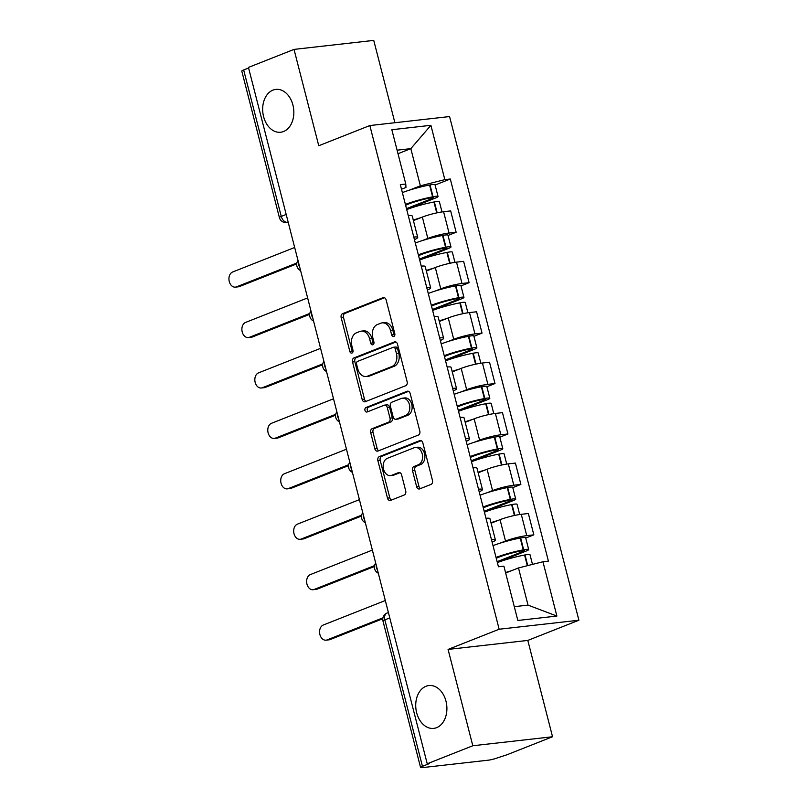 <?xml version="1.0" encoding="UTF-8"?>
<svg xmlns="http://www.w3.org/2000/svg" width="808" height="808" viewBox="0 0 808 808"><rect width="100%" height="100%" fill="white"/><g stroke="black" fill="none" stroke-linecap="round" stroke-linejoin="round"><path stroke-width="1.21" d="M393.799 336.502A2.313 1.666 -96.4 0 0 394.799 333.664L386.143 299.95A3.303 2.373 -96.4 0 0 383.527 297.546A3.303 2.373 -96.4 0 0 383.083 297.657L342.612 313.656A3.303 2.373 -96.4 0 0 341.178 317.716L349.834 351.43A2.313 1.666 -96.4 0 0 351.662 353.106A2.313 1.666 -96.4 0 0 351.975 353.035A2.313 1.666 -96.4 0 0 352.975 350.187L351.854 345.824A10.575 7.605 -96.4 0 1 356.449 332.825L359.823 331.492A10.575 7.605 -96.4 0 1 361.237 331.139A10.575 7.605 -96.4 0 1 369.62 338.805L370.741 343.168A2.313 1.666 -96.4 0 0 372.579 344.844A2.313 1.666 -96.4 0 0 372.882 344.764A2.313 1.666 -96.4 0 0 373.892 341.925L372.771 337.562A10.575 7.605 -96.4 0 1 377.356 324.564L380.73 323.23A10.575 7.605 -96.4 0 1 382.154 322.877A10.575 7.605 -96.4 0 1 390.537 330.543L391.658 334.906A2.313 1.666 -96.4 0 0 393.486 336.582A2.313 1.666 -96.4 0 0 393.799 336.502M425.998 686.275A21.553 15.503 -96.4 0 0 416.211 710.747A21.553 15.503 -96.4 0 0 433.734 728.382A21.553 15.503 -96.4 0 0 436.623 727.655A21.553 15.503 -96.4 0 0 446.42 703.182A21.553 15.503 -96.4 0 0 428.897 685.548A21.553 15.503 -96.4 0 0 425.998 686.275M272.942 90.132A21.553 15.503 -96.4 0 0 263.145 114.605A21.553 15.503 -96.4 0 0 280.669 132.239A21.553 15.503 -96.4 0 0 283.568 131.512A21.553 15.503 -96.4 0 0 293.354 107.04A21.553 15.503 -96.4 0 0 275.831 89.405A21.553 15.503 -96.4 0 0 272.942 90.132M416.615 486.608A3.303 2.373 -96.4 0 0 419.231 489.002A3.303 2.373 -96.4 0 0 419.675 488.891L431.028 484.406A3.303 2.373 -96.4 0 0 432.462 480.346L422.847 442.905A3.303 2.373 -96.4 0 0 420.231 440.501A3.303 2.373 -96.4 0 0 419.786 440.613L379.316 456.611A3.303 2.373 -96.4 0 0 377.881 460.671L387.497 498.112A3.303 2.373 -96.4 0 0 390.113 500.516A3.303 2.373 -96.4 0 0 390.557 500.404L404.273 494.981A3.303 2.373 -96.4 0 0 405.707 490.921L401.596 474.892A3.303 2.373 -96.4 0 0 398.97 472.498A3.303 2.373 -96.4 0 0 398.526 472.609L391.729 475.296A8.838 6.363 -96.4 0 1 390.537 475.599A8.838 6.363 -96.4 0 1 383.356 468.357A8.838 6.363 -96.4 0 1 387.365 458.318L414.009 447.794A8.838 6.363 -96.4 0 1 415.201 447.491A8.838 6.363 -96.4 0 1 422.392 454.732A8.838 6.363 -96.4 0 1 418.372 464.772L413.928 466.519A3.303 2.373 -96.4 0 0 412.494 470.589L416.615 486.608L418.938 486.345A3.303 2.373 -96.4 0 0 420.534 488.557M499.162 629.23L448.076 649.42L472.811 745.754L427.23 763.772L248.44 67.418L294.021 49.399L318.756 145.743L369.842 125.553L499.162 629.23L578.892 620.231L449.571 116.554L369.842 125.553M405.687 385.719A3.303 2.373 -96.4 0 0 407.121 381.659L397.506 344.208A3.303 2.373 -96.4 0 0 394.89 341.814A3.303 2.373 -96.4 0 0 394.445 341.925L353.975 357.924A3.303 2.373 -96.4 0 0 352.541 361.984L362.156 399.425A3.303 2.373 -96.4 0 0 364.772 401.818A3.303 2.373 -96.4 0 0 365.216 401.707L405.687 385.719M410.181 393.557L419.796 430.997A3.303 2.373 -96.4 0 1 418.362 435.068L377.892 451.056A3.303 2.373 -96.4 0 1 377.447 451.167A3.303 2.373 -96.4 0 1 374.821 448.773L370.71 432.745A3.303 2.373 -96.4 0 1 372.145 428.684L388.557 422.2A3.303 2.373 -96.4 0 0 389.991 418.14L387.264 407.505A3.303 2.373 -96.4 0 0 384.638 405.111A3.303 2.373 -96.4 0 0 384.194 405.222L367.105 411.979A2.313 1.666 -96.4 0 1 366.802 412.05A2.313 1.666 -96.4 0 1 364.913 410.161A2.313 1.666 -96.4 0 1 365.974 407.535L407.121 391.274A3.303 2.373 -96.4 0 1 407.565 391.163A3.303 2.373 -96.4 0 1 410.181 393.557M472.811 745.754L552.541 736.755L506.959 754.773L497.536 757.843A6.737 0.889 165.6 0 1 488.305 760.177L422.523 767.6A6.737 0.889 165.6 0 1 420.574 767.469L382.972 621.019A6.737 0.889 -14.4 0 1 384.85 619.867L422.453 766.317A6.737 0.889 165.6 0 0 420.574 767.469M394.89 122.725L373.75 40.4L294.021 49.399M552.541 736.755L527.806 640.421L578.892 620.231M427.23 763.772L429.553 763.51L422.453 766.317M286.194 214.453L281.265 216.403A6.737 0.889 -14.4 0 0 279.386 217.554L241.784 71.104A6.737 0.889 -14.4 0 1 243.662 69.953L281.265 216.403A6.737 4.595 68.4 0 0 287.567 222.341L288.193 222.271M248.591 68.013L243.662 69.953M413.777 237.037A15.493 2.05 -14.4 0 1 417.726 237.401L412.252 216.069A15.493 2.05 165.6 0 0 408.293 215.696M422.321 240.592L427.826 238.421A15.493 2.05 -14.4 0 1 449.056 233.047L443.582 211.716A15.493 2.05 165.6 0 0 422.352 217.079L413.413 220.614M443.582 211.716L450.662 210.908L456.146 232.249L448.036 235.451M417.726 237.401A15.493 2.05 -14.4 0 1 414.433 239.623M449.056 233.047L456.146 232.249M426.725 287.466A15.493 2.05 -14.4 0 1 430.674 287.83L425.2 266.499A15.493 2.05 165.6 0 0 421.241 266.135M460.984 285.881L469.094 282.679L463.62 261.348L456.53 262.146A15.493 2.05 165.6 0 0 435.3 267.519L426.361 271.044M430.674 287.83A15.493 2.05 -14.4 0 1 427.381 290.062M435.27 291.031L440.774 288.85A15.493 2.05 -14.4 0 1 462.004 283.487L469.094 282.679M439.673 337.906A15.493 2.05 -14.4 0 1 443.622 338.269L438.148 316.928A15.493 2.05 165.6 0 0 434.189 316.564M473.932 336.32L482.043 333.118L476.569 311.777L469.478 312.575A15.493 2.05 165.6 0 0 448.248 317.948L439.31 321.483M443.622 338.269A15.493 2.05 -14.4 0 1 440.34 340.491M448.218 341.461L453.722 339.289A15.493 2.05 -14.4 0 1 474.952 333.916L482.043 333.118M452.621 388.335A15.493 2.05 -14.4 0 1 456.571 388.699L451.096 367.367A15.493 2.05 165.6 0 0 447.137 366.994M486.881 386.749L494.991 383.548L489.517 362.206L482.426 363.014A15.493 2.05 165.6 0 0 461.196 368.377L452.258 371.912M456.571 388.699A15.493 2.05 -14.4 0 1 453.288 390.921M461.166 391.89L466.671 389.719A15.493 2.05 -14.4 0 1 487.901 384.345L494.991 383.548M465.57 438.764A15.493 2.05 -14.4 0 1 469.519 439.128L464.044 417.797A15.493 2.05 165.6 0 0 460.085 417.433M499.829 437.179L507.939 433.977L502.465 412.646L495.375 413.444A15.493 2.05 165.6 0 0 474.144 418.817L465.206 422.342M469.519 439.128A15.493 2.05 -14.4 0 1 466.236 441.36M474.114 442.329L479.619 440.148A15.493 2.05 -14.4 0 1 500.849 434.775L507.939 433.977M478.518 489.204A15.493 2.05 -14.4 0 1 482.467 489.567L476.993 468.226A15.493 2.05 165.6 0 0 473.034 467.862M512.777 487.618L520.887 484.416L515.413 463.075L508.323 463.873A15.493 2.05 165.6 0 0 487.093 469.246L478.154 472.781M482.467 489.567A15.493 2.05 -14.4 0 1 479.184 491.789M487.062 492.759L492.567 490.587A15.493 2.05 -14.4 0 1 513.797 485.214L520.887 484.416M491.466 539.633A15.493 2.05 -14.4 0 1 495.415 539.996L489.941 518.665A15.493 2.05 165.6 0 0 485.992 518.292M525.735 538.047L533.835 534.846L528.361 513.504L521.271 514.312A15.493 2.05 165.6 0 0 500.041 519.675L491.113 523.21M495.415 539.996A15.493 2.05 -14.4 0 1 492.133 542.219M500.011 543.188L505.515 541.017A15.493 2.05 -14.4 0 1 526.745 535.643L533.835 534.846M514.302 606.667L528.028 605.121L518.484 567.943L542.946 561.752L556.894 616.06L517.837 620.473L503.899 566.155L498.435 566.772L400.324 184.648L405.788 184.032L405.959 187.446L401.495 189.213M409.373 190.163L420.372 185.82L410.828 148.642L397.092 150.187M398.001 153.712L410.828 148.642L430.886 125.311L444.834 179.629L420.372 185.82M405.788 184.032L391.84 129.724L430.886 125.311M542.946 561.752L548.41 561.136L450.298 179.012L444.834 179.629M448.076 649.42L527.806 640.421M518.484 567.943L505.656 573.013M435.088 185.022L450.298 179.012M528.028 605.121L556.894 616.06M394.577 335.785A2.313 1.666 -96.4 0 1 393.981 334.643L392.86 330.28A10.575 7.605 -96.4 0 0 384.477 322.614L382.154 322.877M361.237 331.139L363.57 330.876A10.575 7.605 -96.4 0 1 371.943 338.542L373.064 342.905A2.313 1.666 -96.4 0 0 373.66 344.046M384.547 297.738L344.935 313.393A3.303 2.373 -96.4 0 0 343.501 317.453L352.157 351.167A2.313 1.666 -96.4 0 0 352.753 352.318M395.91 342.006L356.298 357.661A3.303 2.373 -96.4 0 0 354.864 361.721L364.479 399.162A3.303 2.373 -96.4 0 0 366.075 401.374M395.264 348.945A2.313 1.666 -96.4 0 0 393.425 347.268A2.313 1.666 -96.4 0 0 393.112 347.349L357.591 361.388A2.313 1.666 -96.4 0 0 356.581 364.226L357.762 368.832A10.575 7.605 -96.4 0 0 366.145 376.498A10.575 7.605 -96.4 0 0 367.569 376.144L391.85 366.549A10.575 7.605 -96.4 0 0 396.435 353.55L395.264 348.945L397.587 348.682A2.313 1.666 -96.4 0 0 395.748 347.006L393.425 347.268M366.145 376.498L368.468 376.235A10.575 7.605 -96.4 0 0 369.892 375.882L367.569 376.144M397.587 348.682L398.768 353.288A10.575 7.605 -96.4 0 1 394.173 366.287L369.892 375.882M384.638 405.111L386.971 404.848A3.303 2.373 -96.4 0 1 389.587 407.242L392.314 417.877A3.303 2.373 -96.4 0 1 390.88 421.938L374.468 428.422A3.303 2.373 -96.4 0 0 373.033 432.482L377.144 448.511A3.303 2.373 -96.4 0 0 378.75 450.712M408.585 391.355L368.296 407.272A2.313 1.666 -96.4 0 0 367.185 409.252A2.313 1.666 -96.4 0 0 368.206 411.545M405.586 415.464A8.838 6.363 -96.4 0 0 409.606 405.424A8.838 6.363 -96.4 0 0 402.414 398.192A8.838 6.363 -96.4 0 0 401.233 398.495L391.84 402.202A3.303 2.373 -96.4 0 0 390.405 406.262L393.142 416.898A3.303 2.373 -96.4 0 0 395.758 419.291A3.303 2.373 -96.4 0 0 396.203 419.18L405.586 415.464L407.919 415.211A8.838 6.363 -96.4 0 0 411.929 405.161A8.838 6.363 -96.4 0 0 404.747 397.93L402.414 398.192M395.758 419.291L398.081 419.029A3.303 2.373 -96.4 0 0 398.526 418.918L396.203 419.18M407.919 415.211L398.526 418.918M415.201 447.491L417.524 447.228A8.838 6.363 -96.4 0 1 424.715 454.47A8.838 6.363 -96.4 0 1 420.695 464.509L416.251 466.256A3.303 2.373 -96.4 0 0 414.817 470.327L418.938 486.345M390.537 475.599L392.86 475.336A8.838 6.363 -96.4 0 0 394.051 475.033L391.729 475.296M399.99 472.69L394.051 475.033M421.251 440.693L381.639 456.348A3.303 2.373 -96.4 0 0 380.204 460.409L389.82 497.849A3.303 2.373 -96.4 0 0 391.415 500.061M405.616 205.272A21.21 2.808 -14.4 0 1 408.232 204.151A21.21 2.808 -14.4 0 1 430.937 197.798L431.371 197.718A4.121 0.545 -14.4 0 1 433.795 197.596A4.121 0.545 -14.4 0 1 432.654 198.303L406.485 208.646M294.668 247.49L232.623 272.003A7.747 5.575 -96.4 0 0 229.108 280.8A7.747 5.575 -96.4 0 0 235.401 287.133A7.747 5.575 -96.4 0 0 236.441 286.88L239.471 286.537A7.747 5.575 83.6 0 1 238.431 286.8L235.401 287.133M406.727 209.585A25.593 3.394 -14.4 0 1 433.936 202L434.361 201.919A8.504 1.131 -14.4 0 1 439.37 201.687L441.996 211.918M406.676 209.423L435.674 197.96A8.504 1.131 165.6 0 0 438.037 196.516A8.504 1.131 165.6 0 0 433.038 196.738L432.603 196.829A25.593 3.394 165.6 0 0 405.394 204.414M402.364 192.617A25.593 3.394 -14.4 0 1 429.573 185.022L430.007 184.941A8.504 1.131 -14.4 0 1 435.007 184.709L438.037 196.516M296.728 263.903L239.471 286.537M413.282 220.089A25.593 3.394 -14.4 0 1 420.655 217.746M296.879 262.994L236.441 286.88M418.564 255.702A21.21 2.808 -14.4 0 1 421.18 254.581A21.21 2.808 -14.4 0 1 443.885 248.228L444.319 248.147A4.121 0.545 -14.4 0 1 446.743 248.036A4.121 0.545 -14.4 0 1 445.602 248.743L419.433 259.075M307.616 297.92L245.571 322.432A7.747 5.575 -96.4 0 0 242.057 331.229A7.747 5.575 -96.4 0 0 248.349 337.572A7.747 5.575 -96.4 0 0 249.389 337.31L252.419 336.966A7.747 5.575 83.6 0 1 251.379 337.229L248.349 337.572M419.675 260.024A25.593 3.394 -14.4 0 1 446.885 252.429L447.309 252.349A8.504 1.131 -14.4 0 1 452.318 252.116L454.944 262.348M419.635 259.853L448.622 248.399A8.504 1.131 165.6 0 0 450.985 246.945A8.504 1.131 165.6 0 0 445.986 247.177L445.551 247.258A25.593 3.394 165.6 0 0 418.342 254.853M415.312 243.046A25.593 3.394 -14.4 0 1 442.521 235.461L442.956 235.381A8.504 1.131 -14.4 0 1 447.955 235.148L450.985 246.945M309.676 314.342L252.419 336.966M426.23 270.518A25.593 3.394 -14.4 0 1 433.603 268.185M309.828 313.433L249.389 337.31M431.512 306.131A21.21 2.808 -14.4 0 1 434.128 305.01A21.21 2.808 -14.4 0 1 456.843 298.657L457.267 298.576A4.121 0.545 -14.4 0 1 459.701 298.465A4.121 0.545 -14.4 0 1 458.55 299.172L432.381 309.514M320.564 348.349L258.52 372.872A7.747 5.575 -96.4 0 0 255.005 381.669A7.747 5.575 -96.4 0 0 261.297 388.002A7.747 5.575 -96.4 0 0 262.348 387.739L265.367 387.396A7.747 5.575 83.6 0 1 264.327 387.658L261.297 388.002M432.623 310.454A25.593 3.394 -14.4 0 1 459.833 302.859L460.267 302.778A8.504 1.131 -14.4 0 1 465.267 302.546L467.893 312.787M432.583 310.282L461.57 298.829A8.504 1.131 165.6 0 0 463.933 297.374A8.504 1.131 165.6 0 0 458.934 297.607L458.5 297.687A25.593 3.394 165.6 0 0 431.29 305.283M428.26 293.486A25.593 3.394 -14.4 0 1 455.47 285.891L455.904 285.81A8.504 1.131 -14.4 0 1 460.903 285.577L463.933 297.374M322.624 364.772L265.367 387.396M439.178 320.958A25.593 3.394 -14.4 0 1 446.551 318.615M322.776 363.863L262.348 387.739M444.461 356.57A21.21 2.808 -14.4 0 1 447.076 355.449A21.21 2.808 -14.4 0 1 469.791 349.096L470.216 349.016A4.121 0.545 -14.4 0 1 472.65 348.894A4.121 0.545 -14.4 0 1 471.498 349.601L445.329 359.944M333.512 398.788L271.478 423.301A7.747 5.575 -96.4 0 0 267.953 432.098A7.747 5.575 -96.4 0 0 274.255 438.431A7.747 5.575 -96.4 0 0 275.296 438.168L278.316 437.835A7.747 5.575 83.6 0 1 277.275 438.098L274.255 438.431M445.572 360.883A25.593 3.394 -14.4 0 1 472.781 353.298L473.215 353.217A8.504 1.131 -14.4 0 1 478.215 352.985L480.841 363.216M445.531 360.721L474.518 349.258A8.504 1.131 165.6 0 0 476.882 347.814A8.504 1.131 165.6 0 0 471.882 348.036L471.448 348.127A25.593 3.394 165.6 0 0 444.238 355.712M441.219 343.915A25.593 3.394 -14.4 0 1 468.418 336.32L468.852 336.239A8.504 1.131 -14.4 0 1 473.852 336.007L476.882 347.814M335.572 415.201L278.316 437.835M452.126 371.387A25.593 3.394 -14.4 0 1 459.51 369.044M335.724 414.292L275.296 438.168M457.409 407A21.21 2.808 -14.4 0 1 460.025 405.879A21.21 2.808 -14.4 0 1 482.74 399.526L483.164 399.445A4.121 0.545 -14.4 0 1 485.598 399.334A4.121 0.545 -14.4 0 1 484.446 400.041L458.277 410.373M346.47 449.218L284.426 473.73A7.747 5.575 -96.4 0 0 280.901 482.528A7.747 5.575 -96.4 0 0 287.204 488.87A7.747 5.575 -96.4 0 0 288.244 488.608L291.264 488.264A7.747 5.575 83.6 0 1 290.224 488.527L287.204 488.87M458.52 411.322A25.593 3.394 -14.4 0 1 485.729 403.727L486.163 403.647A8.504 1.131 -14.4 0 1 491.163 403.414L493.789 413.646M458.479 411.151L487.466 399.697A8.504 1.131 165.6 0 0 489.83 398.243A8.504 1.131 165.6 0 0 484.83 398.475L484.396 398.556A25.593 3.394 165.6 0 0 457.197 406.151M454.167 394.344A25.593 3.394 -14.4 0 1 481.366 386.759L481.8 386.668A8.504 1.131 -14.4 0 1 486.81 386.446L489.83 398.243M348.531 465.64L291.264 488.264M465.075 421.816A25.593 3.394 -14.4 0 1 472.458 419.483M348.672 464.731L288.244 488.608M470.357 457.429A21.21 2.808 -14.4 0 1 472.973 456.308A21.21 2.808 -14.4 0 1 495.688 449.955L496.112 449.874A4.121 0.545 -14.4 0 1 498.546 449.763A4.121 0.545 -14.4 0 1 497.395 450.47L471.226 460.812M359.419 499.647L297.374 524.17A7.747 5.575 -96.4 0 0 293.849 532.967A7.747 5.575 -96.4 0 0 300.152 539.3A7.747 5.575 -96.4 0 0 301.192 539.037L304.212 538.694A7.747 5.575 83.6 0 1 303.172 538.956L300.152 539.3M471.468 461.752A25.593 3.394 -14.4 0 1 498.677 454.157L499.112 454.076A8.504 1.131 -14.4 0 1 504.111 453.844L506.737 464.085M471.428 461.58L500.415 450.127A8.504 1.131 165.6 0 0 502.788 448.672A8.504 1.131 165.6 0 0 497.779 448.905L497.354 448.985A25.593 3.394 165.6 0 0 470.145 456.581M467.115 444.784A25.593 3.394 -14.4 0 1 494.324 437.189L494.749 437.108A8.504 1.131 -14.4 0 1 499.758 436.875L502.788 448.672M361.479 516.07L304.212 538.694M478.023 472.256A25.593 3.394 -14.4 0 1 485.406 469.913M361.62 515.161L301.192 539.037M483.305 507.868A21.21 2.808 -14.4 0 1 485.921 506.747A21.21 2.808 -14.4 0 1 508.636 500.394L509.06 500.304A4.121 0.545 -14.4 0 1 511.494 500.192A4.121 0.545 -14.4 0 1 510.343 500.899L484.174 511.242M372.367 550.086L310.322 574.599A7.747 5.575 -96.4 0 0 306.798 583.396A7.747 5.575 -96.4 0 0 313.1 589.729A7.747 5.575 -96.4 0 0 314.14 589.466L317.16 589.133A7.747 5.575 83.6 0 1 316.12 589.396L313.1 589.729M484.416 512.181A25.593 3.394 -14.4 0 1 511.626 504.596L512.06 504.515A8.504 1.131 -14.4 0 1 517.059 504.283L519.685 514.514M484.376 512.019L513.363 500.556A8.504 1.131 165.6 0 0 515.736 499.112A8.504 1.131 165.6 0 0 510.727 499.334L510.303 499.425A25.593 3.394 165.6 0 0 483.093 507.01M480.063 495.213A25.593 3.394 -14.4 0 1 507.272 487.618L507.697 487.537A8.504 1.131 -14.4 0 1 512.706 487.305L515.736 499.112M374.427 566.499L317.16 589.133M490.971 522.685A25.593 3.394 -14.4 0 1 498.354 520.342M374.569 565.59L314.14 589.466M496.253 558.298A21.21 2.808 -14.4 0 1 498.869 557.177A21.21 2.808 -14.4 0 1 521.584 550.824L522.019 550.743A4.121 0.545 -14.4 0 1 524.442 550.632A4.121 0.545 -14.4 0 1 523.291 551.339L497.122 561.671M385.315 600.516L323.271 625.028A7.747 5.575 -96.4 0 0 319.746 633.825A7.747 5.575 -96.4 0 0 326.048 640.168A7.747 5.575 -96.4 0 0 327.089 639.906L330.108 639.562A7.747 5.575 83.6 0 1 329.068 639.825L326.048 640.168M497.364 562.62A25.593 3.394 -14.4 0 1 524.574 555.025L525.008 554.945A8.504 1.131 -14.4 0 1 530.008 554.712L532.492 564.398M497.324 562.449L526.311 550.995A8.504 1.131 165.6 0 0 528.685 549.541A8.504 1.131 165.6 0 0 523.675 549.773L523.251 549.854A25.593 3.394 165.6 0 0 496.041 557.449M493.011 545.642A25.593 3.394 -14.4 0 1 520.221 538.057L520.645 537.966A8.504 1.131 -14.4 0 1 525.655 537.744L528.685 549.541M382.79 618.746L330.108 639.562M505.545 572.569A25.593 3.394 -14.4 0 1 511.302 570.781M382.931 617.837L327.089 639.906M288.153 222.119L287.567 222.341A6.737 4.848 -96.4 0 1 286.668 222.574L288.224 222.392M513.797 485.214L508.323 463.873M500.849 434.775L495.375 413.444M487.901 384.345L482.426 363.014M474.952 333.916L469.478 312.575M462.004 283.487L456.53 262.146M526.745 535.643L521.271 514.312M505.515 541.017L500.041 519.675M492.567 490.587L487.093 469.246M479.619 440.148L474.144 418.817M466.671 389.719L461.196 368.377M453.722 339.289L448.248 317.948M440.774 288.85L435.3 267.519M427.826 238.421L422.352 217.079M298.516 262.449A6.737 4.595 68.4 0 0 299.819 267.519M311.464 312.878A6.737 4.595 68.4 0 0 312.767 317.958M324.412 363.317A6.737 4.595 68.4 0 0 325.715 368.387M337.36 413.746A6.737 4.595 68.4 0 0 338.663 418.817M350.308 464.176A6.737 4.595 68.4 0 0 351.611 469.256M363.257 514.615A6.737 4.595 68.4 0 0 364.56 519.685M376.205 565.045A6.737 4.595 68.4 0 0 377.508 570.115M389.779 617.918L384.85 619.867A6.737 4.595 68.4 0 1 387.022 613.08A6.737 6.737 0 0 0 382.972 621.019M392.86 330.28L390.537 330.543M373.064 342.905L370.741 343.168M371.943 338.542L369.62 338.805M352.157 351.167L349.834 351.43M343.501 317.453L341.178 317.716M344.935 313.393L342.612 313.656M383.982 297.556L383.083 297.657M393.981 334.643L391.658 334.906M364.479 399.162L362.156 399.425M354.864 361.721L352.541 361.984M356.298 357.661L353.975 357.924M395.344 341.824L394.445 341.925M394.173 366.287L391.85 366.549M398.768 353.288L396.435 353.55M377.144 448.511L374.821 448.773M373.033 432.482L370.71 432.745M374.468 428.422L372.145 428.684M390.88 421.938L388.557 422.2M392.314 417.877L389.991 418.14M389.587 407.242L387.264 407.505M368.296 407.272L365.974 407.535M408.02 391.173L407.121 391.274M414.817 470.327L412.494 470.589M416.251 466.256L413.928 466.519M420.695 464.509L418.372 464.772M399.435 472.508L398.526 472.609M389.82 497.849L387.497 498.112M380.204 460.409L377.881 460.671M381.639 456.348L379.316 456.611M420.685 440.511L419.786 440.613M437.158 212.797L434.361 201.919M433.038 196.738L430.007 184.941M432.603 196.829L429.573 185.022M432.654 198.303L432.452 197.536M436.734 212.898L433.936 202M450.106 263.236L447.309 252.349M445.986 247.177L442.956 235.381M445.551 247.258L442.521 235.461M445.602 248.743L445.4 247.965M449.682 263.327L446.885 252.429M463.055 313.666L460.267 302.778M458.934 297.607L455.904 285.81M458.5 297.687L455.47 285.891M458.55 299.172L458.348 298.404M462.631 313.756L459.833 302.859M476.003 364.095L473.215 353.217M471.882 348.036L468.852 336.239M471.448 348.127L468.418 336.32M471.498 349.601L471.296 348.834M475.579 364.186L472.781 353.298M488.951 414.534L486.163 403.647M484.83 398.475L481.8 386.668M484.396 398.556L481.366 386.759M484.446 400.041L484.245 399.263M488.527 414.625L485.729 403.727M501.899 464.964L499.112 454.076M497.779 448.905L494.749 437.108M497.354 448.985L494.324 437.189M497.395 450.47L497.203 449.702M501.475 465.055L498.677 454.157M514.858 515.393L512.06 504.515M510.727 499.334L507.697 487.537M510.303 499.425L507.272 487.618M510.343 500.899L510.151 500.132M514.423 515.484L511.626 504.596M527.745 565.6L525.008 554.945M523.675 549.773L520.645 537.966M523.251 549.854L520.221 538.057M523.291 551.339L523.099 550.561M527.321 565.701L524.574 555.025M298.011 260.509A6.737 6.737 0 0 0 300.606 270.609M310.959 310.949A6.737 6.737 0 0 0 313.555 321.049M323.917 361.378A6.737 6.737 0 0 0 326.503 371.478M336.865 411.807A6.737 6.737 0 0 0 339.451 421.907M349.814 462.247A6.737 6.737 0 0 0 352.399 472.347M362.762 512.676A6.737 6.737 0 0 0 365.357 522.776M375.71 563.105A6.737 6.737 0 0 0 378.306 573.205M388.396 612.535L387.022 613.08M279.386 217.554A6.737 6.737 0 0 0 286.668 222.574"/></g></svg>
